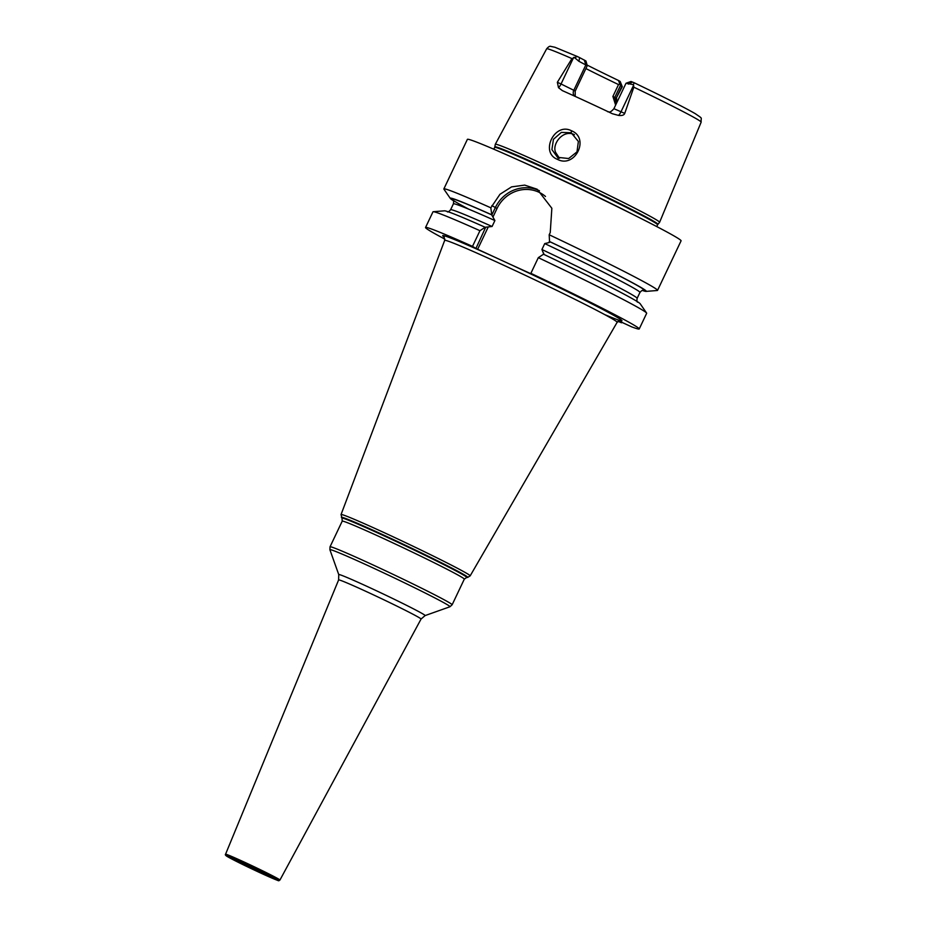 <?xml version="1.0" encoding="UTF-8"?>
<svg xmlns="http://www.w3.org/2000/svg" width="927" height="927" viewBox="0 0 927 927"><rect width="100%" height="100%" fill="white"/><g stroke="black" fill="none" stroke-linecap="round" stroke-linejoin="round"><path stroke-width="1.39" d="M495.296 144.322L494.821 146.883A90.267 2.874 25.4 0 1 564.276 176.686A90.267 2.874 25.4 0 1 654.172 221.518A90.267 2.874 25.4 0 1 657.903 224.322L659.584 222.341A90.939 2.897 -154.6 0 0 659.607 222.306A90.939 2.897 -154.6 0 0 655.829 219.514A90.939 2.897 -154.6 0 0 565.679 174.543A90.939 2.897 -154.6 0 0 495.308 144.299A90.939 2.897 -154.6 0 0 495.296 144.322L546.663 48.795A85.516 2.723 25.4 0 1 571.947 58.598L577.359 56.512L579.607 57.613L578.923 61.309L587.266 65.701L585.945 60.997L579.607 57.613M546.663 48.795C548.448 46.779 549.757 45.968 550.603 46.35L554.902 47.254L577.359 56.512M701.16 122.144C700.719 116.675 703.5 119.444 695.331 113.697C684.242 107.323 663.836 97.011 634.114 82.735L633.408 84.658L633.836 87.184A85.516 2.723 25.4 0 1 697.614 119.513A85.516 2.723 -154.6 0 1 701.16 122.144L659.607 222.306M574.195 57.312L578.923 61.309M620.186 81.495L622.284 86.732L620.418 85.551L618.494 80.487L620.186 81.495L621.808 86.385L616.177 98.25L622.284 86.732M587.289 65.145A66.002 2.109 -154.6 0 0 618.494 80.487M634.01 82.688L630.997 81.483L626.003 83.256L633.408 84.658M585.91 68.563A63.824 2.039 -154.6 0 0 618.529 84.577L619.549 84.021M618.529 84.577L612.898 96.443L614.786 97.416L620.418 85.551M616.362 103.534A5.632 5.342 120.9 0 1 616.177 98.25L614.786 97.416L616.165 103.963M615.621 105.099L612.898 96.443M607.579 111.727C608.877 111.055 609.027 114.23 613.917 108.691L624.728 113.407L633.836 87.184M624.728 113.407C624.056 115.157 621.982 115.829 618.494 115.4L612.376 113.731A87.173 2.781 -154.6 0 0 562.388 90.637L562.179 90.533M562.388 90.637L558.494 87.683L557.359 82.283L561.044 83.986L573.639 57.439M571.947 58.598L557.359 82.283M571.507 130.777C590.151 138.227 574.902 168.749 557.394 159.328C539.699 152.48 554.636 121.866 571.507 130.777L571.183 132.758L578.378 141.46L576.988 151.877L568.657 158.529L557.533 157.323L551.913 149.595L553.442 139.305L561.356 132.399L571.183 132.758M575.203 96.408L575.192 91.124L587.266 65.701M642.399 290.464A108.505 3.465 -154.6 0 0 646.061 291.391L657.278 290.499A118.274 3.778 -154.6 0 0 657.533 290.394L681.078 240.823A118.274 3.778 -154.6 0 0 676.165 237.185A118.274 3.778 25.4 0 0 558.83 178.656A118.274 3.778 25.4 0 0 467.393 139.351L443.859 188.923A118.274 3.778 -154.6 0 0 443.929 189.189L450.337 198.459A108.505 3.465 -154.6 0 0 453.373 200.695M657.533 290.394A118.274 3.778 -154.6 0 0 652.631 286.744A118.274 3.778 -154.6 0 0 549.19 234.763L550.244 232.55L551.855 208.274L537.127 189.224L524.694 185.11L511.565 186.883L499.966 194.288L490.823 207.81L491.797 215.041L495.319 207.648A33.859 32.132 120.9 0 1 539.456 190.765M452.897 200.035C453.651 200.232 453.813 201.507 453.396 203.847A103.256 3.291 25.4 0 1 494.902 220.556L491.797 215.041M646.061 291.391A108.505 3.465 -154.6 0 0 549.537 241.518L550.163 242.005L548.807 242.631L544.74 243.581L541.924 249.514L543.929 254.485M485.563 227.521L475.945 248.436L472.503 246.373L479.954 230.707L485.145 227.266L492.086 226.489L494.902 220.556M493.037 216.872L497.023 208.482A32.352 30.707 120.9 0 1 545.493 196.466M488.019 227.439L477.648 249.27L502.11 260.568A99.201 3.163 -154.6 0 0 444.242 237.069M604.694 314.589A99.201 3.163 -154.6 0 0 617.88 317.729A99.201 3.163 -154.6 0 0 508.969 263.743L502.11 260.568M508.969 263.743L533.488 274.902M543.21 254.427L543.79 253.21M549.526 241.136L548.807 242.631M549.537 241.518L549.19 234.763M618.68 320.858L631.716 326.872A118.274 3.778 -154.6 0 0 639.224 328.958L646.664 313.291A118.274 3.778 -154.6 0 0 646.582 313.025L640.186 303.755A108.505 3.465 25.4 0 0 543.5 254.23L538.309 257.671L530.87 273.338L533.419 275.041M479.954 230.707A118.274 3.778 -154.6 0 0 433.233 211.715A118.274 3.778 -154.6 0 0 432.979 211.831L425.539 227.497A118.274 3.778 -154.6 0 0 444.902 239.143M472.503 246.373A118.274 3.778 -154.6 0 0 425.539 227.497M646.582 313.025A118.274 3.778 -154.6 0 0 538.309 257.671M639.224 328.958A118.274 3.778 -154.6 0 0 530.87 273.338M617.961 321.31A118.274 3.778 -154.6 0 0 621.496 322.793L618.448 320.974M490.823 207.81A118.274 3.778 -154.6 0 0 443.859 188.923M477.648 249.27L475.945 248.436M433.233 211.715L444.462 210.823A108.505 3.465 25.4 0 1 485.145 227.266M491.183 214.554A108.505 3.465 -154.6 0 0 450.337 198.459M236.118 860.615A18.772 0.603 25.4 0 1 235.342 860.036A18.772 0.603 25.4 0 1 249.85 866.27A18.772 0.603 25.4 0 1 268.471 875.563A18.772 0.603 -154.6 0 1 269.259 876.142A18.772 0.603 -154.6 0 1 254.74 869.908A18.772 0.603 -154.6 0 1 236.118 860.615M574.416 134.693C563.222 128.923 551.519 144.264 555.713 152.549L559.479 158.274M584.253 59.988L585.876 64.867L573.801 90.29L575.192 91.124M628.297 84.114L632.527 82.051M618.494 115.4A5.632 1.773 -65.2 0 0 621.044 111.704L633.639 85.157M558.494 87.683A5.632 1.773 114.8 0 0 561.044 83.986L573.801 90.29A5.632 5.342 120.9 0 0 574.242 95.968M494.821 146.883L494.659 147.416A90.186 2.874 25.4 0 1 564.381 177.381A90.186 2.874 25.4 0 1 653.859 222.016A90.186 2.874 25.4 0 1 657.591 224.786L657.903 224.322M518.714 160.197A90.186 2.874 25.4 0 1 632.492 214.218M468.761 209.189A107.011 3.418 25.4 0 1 491.6 214.809M544.74 243.581A103.256 3.291 25.4 0 1 639.943 292.434L637.127 298.367A103.256 3.291 25.4 0 0 541.924 249.514M549.966 241.773A107.011 3.418 25.4 0 1 642.874 290.394M497.023 208.482L491.878 205.585M447.312 211.82C447.892 212.271 448.981 211.599 450.58 209.78A103.256 3.291 25.4 0 1 492.086 226.489M620.302 320.522L617.139 322.295A95.458 3.048 -154.6 0 0 613.176 319.351A95.458 3.048 -154.6 0 0 518.355 272.051A95.458 3.048 -154.6 0 0 444.67 240.406L444.033 236.814M341.437 517.475A69.977 2.236 25.4 0 1 393.766 539.757A69.977 2.236 25.4 0 1 464.914 575.192A69.977 2.236 25.4 0 1 467.66 577.417L466.64 577.498A69.085 2.202 -154.6 0 0 463.929 575.308A69.085 2.202 -154.6 0 0 393.674 540.314A69.085 2.202 -154.6 0 0 342.017 518.32L341.043 514.555A71.472 2.283 25.4 0 1 396.223 538.251A71.472 2.283 25.4 0 1 467.208 573.662A71.472 2.283 25.4 0 1 470.163 575.864L617.139 322.295M466.64 577.498L464.311 579.132A67.578 2.155 -154.6 0 0 461.519 577.058A67.578 2.155 -154.6 0 0 394.462 543.616A67.578 2.155 -154.6 0 0 342.214 521.159L342.017 518.32M329.896 549.757A66.489 2.121 25.4 0 1 380.337 571.322A66.489 2.121 25.4 0 1 447.254 604.671A66.489 2.121 25.4 0 1 449.943 606.756L425.099 615.586A47.822 1.53 -154.6 0 0 423.152 614.091A47.822 1.53 -154.6 0 0 375.041 590.105A47.822 1.53 -154.6 0 0 338.749 574.589L329.896 549.757L330.035 546.803A67.578 2.155 25.4 0 1 382.283 569.259A67.578 2.155 25.4 0 1 449.34 602.701A67.578 2.155 25.4 0 1 452.133 604.786L464.311 579.132M425.099 615.586L421.055 619.062A45.632 1.46 -154.6 0 0 419.166 617.649A45.632 1.46 -154.6 0 0 373.859 595.053A45.632 1.46 -154.6 0 0 338.622 579.92L338.749 574.589M279.942 880.036C277.474 880.766 282.758 882.55 265.655 875.308C252.411 869.306 234.427 860.673 227.231 856.502C225.551 855.459 224.994 854.694 225.562 854.219A30.093 0.962 25.4 0 1 248.807 864.207A30.093 0.962 25.4 0 1 278.691 879.109A30.093 0.962 25.4 0 1 279.942 880.036L421.055 619.062M277.266 879.619A28.969 0.927 25.4 0 1 260.139 872.782A28.969 0.927 25.4 0 1 227.324 856.548A28.969 0.927 25.4 0 1 244.45 863.396A28.969 0.927 25.4 0 1 277.266 879.619M557.394 159.328L558.726 157.949M616.536 103.164L616.64 98.586M613.917 108.691L625.992 83.268M493.813 149.201L494.659 147.416M656.756 226.57L657.591 224.786M643.211 290.394C642.631 289.942 641.542 290.626 639.943 292.434M637.614 302.179C636.895 302.028 636.733 300.765 637.127 298.367M453.396 203.847L450.58 209.78M341.043 514.555L444.67 240.406M467.66 577.417L470.163 575.864M330.035 546.803L342.214 521.159M449.943 606.756L452.133 604.786M225.562 854.219L338.622 579.92"/></g></svg>
